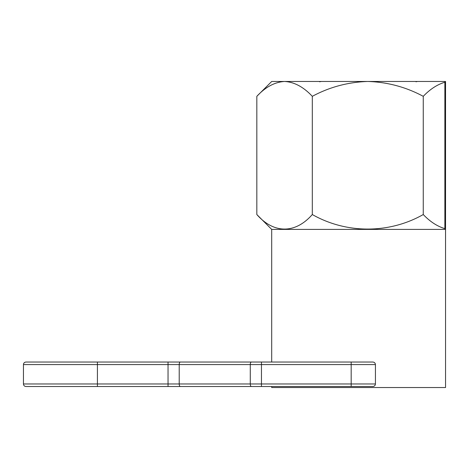 <?xml version="1.0" encoding="UTF-8"?>
<svg xmlns="http://www.w3.org/2000/svg" width="469" height="469" viewBox="0 0 469 469"><rect width="100%" height="100%" fill="white"/><g stroke="black" fill="none" stroke-linecap="round" stroke-linejoin="round"><path stroke-width="0.7" d="M97.417 362.033L97.417 383.964L23.45 383.964L23.45 364.583C23.602 363.035 24.452 362.185 26 362.033L372.749 362.033C374.35 362.15 375.247 363 375.435 364.583L23.45 364.583M271.715 81.465L256.83 96.327C265.466 87.035 274.717 82.081 284.572 81.465L271.715 81.465L271.381 81.776M271.698 362.033L271.698 229.4L445.538 229.4L445.55 387.535L271.698 387.535L271.698 386.515M97.417 386.515L97.417 383.964L375.435 383.964C375.247 385.547 374.35 386.397 372.749 386.515L26 386.515C24.452 386.368 23.602 385.518 23.45 383.964M239.477 386.515L261.456 386.515L261.456 362.033L180.354 362.033A2.55 1.143 90 0 0 179.217 364.583L179.217 383.964A2.55 1.143 90 0 0 180.354 386.515M357.583 362.033L372.749 362.033M445.538 81.465L367.784 81.465C387.429 82.075 405.92 87.029 423.261 96.327C430.05 89.21 437.255 84.514 444.864 82.239L445.55 81.465L445.55 387.535M319.6 81.776L321.318 81.465L367.784 81.465C347.998 82.116 329.508 87.07 312.307 96.327L312.307 214.532C295.435 233.75 274.031 234.072 256.83 214.532L256.83 96.327M312.307 96.327C303.56 86.988 294.315 82.028 284.572 81.465L321.318 81.465M445.538 229.4L444.864 228.62C437.272 226.369 430.073 221.673 423.261 214.532L423.261 96.327M423.261 214.532C389.241 233.884 346.362 233.931 312.307 214.532M375.435 383.964L375.435 364.583M415.991 81.776L417.387 81.465M444.864 228.62L444.864 82.239M351.17 386.515L351.17 362.033M251.419 386.515A2.55 1.143 90 0 1 250.282 383.964L250.282 364.583A2.55 1.143 90 0 1 251.419 362.033M168.037 386.515L168.037 362.033M271.698 229.4L256.83 214.532"/></g></svg>
